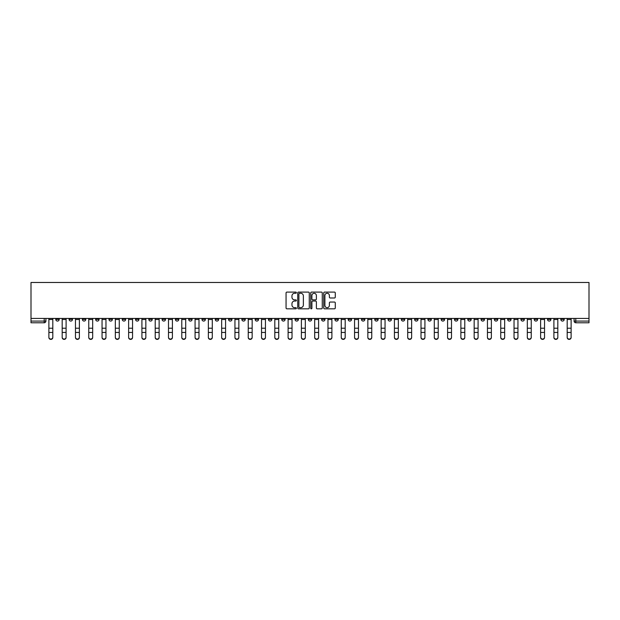 <?xml version="1.0" encoding="UTF-8"?>
<svg xmlns="http://www.w3.org/2000/svg" width="620" height="620" viewBox="0 0 620 620"><rect width="100%" height="100%" fill="white"/><g stroke="black" fill="none" stroke-linecap="round" stroke-linejoin="round"><path stroke-width="0.93" d="M296.368 292.679A0.589 0.589 0 0 0 295.787 292.097L286.897 292.097A0.837 0.837 0 0 0 286.06 292.935L286.06 307.985A0.837 0.837 0 0 0 286.897 308.822L295.787 308.822A0.589 0.589 0 0 0 296.368 308.233A0.589 0.589 0 0 0 295.787 307.652L294.632 307.652A2.674 2.674 0 0 1 291.958 304.97L291.958 303.715A2.674 2.674 0 0 1 294.632 301.041L295.787 301.041A0.589 0.589 0 0 0 296.368 300.46A0.589 0.589 0 0 0 295.787 299.871L294.632 299.871A2.674 2.674 0 0 1 291.958 297.197L291.958 295.942A2.674 2.674 0 0 1 294.632 293.268L295.787 293.268A0.589 0.589 0 0 0 296.368 292.679M494.349 318.432L494.349 319.37L497.759 319.37A1.705 1.705 0 0 1 496.054 321.075A1.705 1.705 0 0 1 494.349 319.37L494.349 318.432M414.617 318.432L414.617 319.37L418.019 319.37A1.705 1.705 0 0 1 416.314 321.075A1.705 1.705 0 0 1 414.617 319.37L414.617 318.432M401.326 318.432L401.326 319.37L404.736 319.37A1.705 1.705 0 0 1 403.031 321.075A1.705 1.705 0 0 1 401.326 319.37L401.326 318.432M321.586 318.432L321.586 319.37L324.996 319.37A1.705 1.705 0 0 1 323.291 321.075A1.705 1.705 0 0 1 321.586 319.37L321.586 318.432M308.295 318.432L308.295 319.37L311.705 319.37A1.705 1.705 0 0 1 310 321.075A1.705 1.705 0 0 1 308.295 319.37L308.295 318.432M295.004 318.432L295.004 319.37L298.414 319.37A1.705 1.705 0 0 1 296.709 321.075A1.705 1.705 0 0 1 295.004 319.37L295.004 318.432M268.429 318.432L268.429 319.37L271.831 319.37A1.705 1.705 0 0 1 270.134 321.075A1.705 1.705 0 0 1 268.429 319.37L268.429 318.432M241.847 319.37L241.847 318.432L241.847 319.37A1.705 1.705 0 0 0 243.552 321.075A1.705 1.705 0 0 1 241.847 319.37L245.256 319.37A1.705 1.705 0 0 1 243.552 321.075A1.705 1.705 0 0 0 245.256 319.37L245.256 318.432L245.256 319.37M228.555 319.37L228.555 318.432L228.555 319.37A1.705 1.705 0 0 0 230.26 321.075A1.705 1.705 0 0 1 228.555 319.37L231.965 319.37A1.705 1.705 0 0 1 230.26 321.075M215.264 319.37L215.264 318.432L215.264 319.37A1.705 1.705 0 0 0 216.969 321.075A1.705 1.705 0 0 1 215.264 319.37L218.674 319.37A1.705 1.705 0 0 1 216.969 321.075A1.705 1.705 0 0 0 218.674 319.37L218.674 318.432L218.674 319.37M201.981 318.432L201.981 319.37L205.383 319.37A1.705 1.705 0 0 1 203.685 321.075A1.705 1.705 0 0 1 201.981 319.37L201.981 318.432M188.689 318.432L188.689 319.37L192.099 319.37A1.705 1.705 0 0 1 190.394 321.075A1.705 1.705 0 0 1 188.689 319.37L188.689 318.432M175.398 318.432L175.398 319.37L178.808 319.37A1.705 1.705 0 0 1 177.103 321.075A1.705 1.705 0 0 1 175.398 319.37L175.398 318.432M162.107 319.37L162.107 318.432L162.107 319.37A1.705 1.705 0 0 0 163.812 321.075A1.705 1.705 0 0 1 162.107 319.37L165.517 319.37A1.705 1.705 0 0 1 163.812 321.075M135.532 319.37L135.532 318.432L135.532 319.37A1.705 1.705 0 0 0 137.229 321.075A1.705 1.705 0 0 1 135.532 319.37L138.934 319.37A1.705 1.705 0 0 1 137.229 321.075A1.705 1.705 0 0 0 138.934 319.37L138.934 318.432L138.934 319.37M122.241 319.37L122.241 318.432L122.241 319.37A1.705 1.705 0 0 0 123.946 321.075A1.705 1.705 0 0 1 122.241 319.37L125.651 319.37A1.705 1.705 0 0 1 123.946 321.075A1.705 1.705 0 0 0 125.651 319.37L125.651 318.432L125.651 319.37M108.95 319.37L108.95 318.432L108.95 319.37A1.705 1.705 0 0 0 110.654 321.075A1.705 1.705 0 0 1 108.95 319.37L112.359 319.37A1.705 1.705 0 0 1 110.654 321.075A1.705 1.705 0 0 0 112.359 319.37L112.359 318.432L112.359 319.37M95.658 319.37L95.658 318.432L95.658 319.37A1.705 1.705 0 0 0 97.363 321.075A1.705 1.705 0 0 1 95.658 319.37L99.068 319.37A1.705 1.705 0 0 1 97.363 321.075M82.367 319.37L82.367 318.432L82.367 319.37A1.705 1.705 0 0 0 84.072 321.075A1.705 1.705 0 0 1 82.367 319.37L85.777 319.37A1.705 1.705 0 0 1 84.072 321.075A1.705 1.705 0 0 0 85.777 319.37L85.777 318.432L85.777 319.37M69.084 319.37L69.084 318.432L69.084 319.37A1.705 1.705 0 0 0 70.781 321.075A1.705 1.705 0 0 1 69.084 319.37L72.486 319.37A1.705 1.705 0 0 1 70.781 321.075A1.705 1.705 0 0 0 72.486 319.37L72.486 318.432L72.486 319.37M334.436 297.988A0.837 0.837 0 0 0 335.273 297.151L335.273 292.935A0.837 0.837 0 0 0 334.436 292.097L324.57 292.097A0.837 0.837 0 0 0 323.733 292.935L323.733 307.985A0.837 0.837 0 0 0 324.57 308.822L334.436 308.822A0.837 0.837 0 0 0 335.273 307.985L335.273 302.885A0.837 0.837 0 0 0 334.436 302.048L330.212 302.048A0.837 0.837 0 0 0 329.383 302.885L329.383 305.412A2.24 2.24 0 0 1 327.143 307.652A2.24 2.24 0 0 1 324.903 305.412L324.903 295.5A2.24 2.24 0 0 1 327.143 293.268A2.24 2.24 0 0 1 329.383 295.5L329.383 297.151A0.837 0.837 0 0 0 330.212 297.988L334.436 297.988M589 318.432L31 318.432L31 282.48L589 282.48L589 322.78L575.794 322.78A1.705 1.705 0 0 1 574.089 321.075L589 321.075M309.272 292.935A0.837 0.837 0 0 0 308.435 292.097L298.569 292.097A0.837 0.837 0 0 0 297.732 292.935L297.732 307.985A0.837 0.837 0 0 0 298.569 308.822L308.435 308.822A0.837 0.837 0 0 0 309.272 307.985L309.272 292.935M311.565 292.097L321.431 292.097A0.837 0.837 0 0 1 322.268 292.935L322.268 307.985A0.837 0.837 0 0 1 321.431 308.822L317.215 308.822A0.837 0.837 0 0 1 316.378 307.985L316.378 301.878A0.837 0.837 0 0 0 315.541 301.041L312.736 301.041A0.837 0.837 0 0 0 311.899 301.878L311.899 308.233A0.589 0.589 0 0 1 311.317 308.822A0.589 0.589 0 0 1 310.728 308.233L310.728 292.935A0.837 0.837 0 0 1 311.565 292.097M574.089 318.432L574.089 321.075A1.705 1.705 0 0 0 575.794 322.78L575.794 318.432M45.911 318.432L45.911 321.075L45.911 318.432M44.206 318.432L44.206 322.78L31 322.78L31 321.075L45.911 321.075A1.705 1.705 0 0 1 44.206 322.78A1.705 1.705 0 0 0 45.911 321.075M31 318.432L31 321.075M564.208 319.37L564.208 318.432L564.208 319.37A1.705 1.705 0 0 1 562.503 321.075A1.705 1.705 0 0 1 560.806 319.37L564.208 319.37A1.705 1.705 0 0 1 562.503 321.075M560.806 318.432L560.806 319.37M550.917 318.432L550.917 319.37A1.705 1.705 0 0 1 549.219 321.075A1.705 1.705 0 0 1 547.514 319.37A1.705 1.705 0 0 0 549.219 321.075M547.514 318.432L547.514 319.37L550.917 319.37M537.633 318.432L537.633 319.37A1.705 1.705 0 0 1 535.928 321.075A1.705 1.705 0 0 1 534.223 319.37L537.633 319.37A1.705 1.705 0 0 1 535.928 321.075M534.223 318.432L534.223 319.37M524.342 318.432L524.342 319.37A1.705 1.705 0 0 1 522.637 321.075A1.705 1.705 0 0 1 520.932 319.37A1.705 1.705 0 0 0 522.637 321.075M520.932 318.432L520.932 319.37L524.342 319.37M511.05 318.432L511.05 319.37A1.705 1.705 0 0 1 509.346 321.075A1.705 1.705 0 0 1 507.64 319.37L511.05 319.37M507.64 318.432L507.64 319.37M497.759 318.432L497.759 319.37A1.705 1.705 0 0 1 496.054 321.075M484.468 318.432L484.468 319.37A1.705 1.705 0 0 1 482.771 321.075A1.705 1.705 0 0 1 481.066 319.37L484.468 319.37M481.066 318.432L481.066 319.37M471.185 318.432L471.185 319.37A1.705 1.705 0 0 1 469.479 321.075A1.705 1.705 0 0 1 467.775 319.37L471.185 319.37M467.775 318.432L467.775 319.37M457.893 318.432L457.893 319.37A1.705 1.705 0 0 1 456.188 321.075A1.705 1.705 0 0 1 454.483 319.37A1.705 1.705 0 0 0 456.188 321.075M454.483 318.432L454.483 319.37L457.893 319.37M444.602 318.432L444.602 319.37A1.705 1.705 0 0 1 442.897 321.075A1.705 1.705 0 0 1 441.192 319.37L444.602 319.37M441.192 318.432L441.192 319.37M431.311 318.432L431.311 319.37A1.705 1.705 0 0 1 429.606 321.075A1.705 1.705 0 0 1 427.901 319.37L431.311 319.37M427.901 318.432L427.901 319.37M418.019 318.432L418.019 319.37M404.736 318.432L404.736 319.37L404.736 318.432M391.445 318.432L391.445 319.37A1.705 1.705 0 0 1 389.74 321.075A1.705 1.705 0 0 1 388.035 319.37L391.445 319.37M388.035 318.432L388.035 319.37M378.154 318.432L378.154 319.37A1.705 1.705 0 0 1 376.449 321.075A1.705 1.705 0 0 1 374.744 319.37L378.154 319.37M374.744 318.432L374.744 319.37M364.862 318.432L364.862 319.37A1.705 1.705 0 0 1 363.157 321.075A1.705 1.705 0 0 1 361.452 319.37L364.862 319.37M361.452 318.432L361.452 319.37M351.571 318.432L351.571 319.37A1.705 1.705 0 0 1 349.866 321.075A1.705 1.705 0 0 1 348.169 319.37L351.571 319.37M348.169 318.432L348.169 319.37M338.28 318.432L338.28 319.37A1.705 1.705 0 0 1 336.583 321.075A1.705 1.705 0 0 1 334.878 319.37L338.28 319.37M334.878 318.432L334.878 319.37M324.996 318.432L324.996 319.37A1.705 1.705 0 0 1 323.291 321.075M311.705 318.432L311.705 319.37M298.414 319.37L298.414 318.432L298.414 319.37A1.705 1.705 0 0 1 296.709 321.075M285.123 318.432L285.123 319.37A1.705 1.705 0 0 1 283.418 321.075A1.705 1.705 0 0 1 281.72 319.37A1.705 1.705 0 0 0 283.418 321.075A1.705 1.705 0 0 0 285.123 319.37L281.72 319.37L281.72 318.432M271.831 319.37L271.831 318.432L271.831 319.37A1.705 1.705 0 0 1 270.134 321.075M258.548 318.432L258.548 319.37A1.705 1.705 0 0 1 256.843 321.075A1.705 1.705 0 0 1 255.138 319.37A1.705 1.705 0 0 0 256.843 321.075M255.138 318.432L255.138 319.37L258.548 319.37M231.965 318.432L231.965 319.37L231.965 318.432M205.383 319.37L205.383 318.432L205.383 319.37A1.705 1.705 0 0 1 203.685 321.075M192.099 319.37L192.099 318.432L192.099 319.37A1.705 1.705 0 0 1 190.394 321.075M178.808 319.37L178.808 318.432L178.808 319.37A1.705 1.705 0 0 1 177.103 321.075M165.517 318.432L165.517 319.37L165.517 318.432M152.225 319.37L152.225 318.432L152.225 319.37A1.705 1.705 0 0 1 150.52 321.075A1.705 1.705 0 0 1 148.816 319.37L152.225 319.37A1.705 1.705 0 0 1 150.52 321.075M148.816 318.432L148.816 319.37M99.068 318.432L99.068 319.37L99.068 318.432M59.194 318.432L59.194 319.37A1.705 1.705 0 0 1 57.497 321.075A1.705 1.705 0 0 1 55.792 319.37A1.705 1.705 0 0 0 57.497 321.075A1.705 1.705 0 0 0 59.194 319.37L59.194 318.432M55.792 318.432L55.792 319.37L59.194 319.37M299.483 293.268A0.589 0.589 0 0 0 298.902 293.849L298.902 307.063A0.589 0.589 0 0 0 299.483 307.652L300.7 307.652A2.674 2.674 0 0 0 303.374 304.97L303.374 295.942A2.674 2.674 0 0 0 300.7 293.268L299.483 293.268M316.378 295.546A2.24 2.24 0 0 0 314.138 293.306A2.24 2.24 0 0 0 311.899 295.546L311.899 299.034A0.837 0.837 0 0 0 312.736 299.871L315.541 299.871A0.837 0.837 0 0 0 316.378 299.034L316.378 295.546M48.887 337.52L48.887 337.187A1.961 1.868 0 0 0 50.848 339.062A1.961 1.868 0 0 0 52.809 337.187L52.809 337.52A1.961 1.868 180 0 1 50.848 339.388A1.961 1.868 180 0 1 48.887 337.52L48.887 332.769M48.887 318.432L48.887 337.187M52.809 318.432L52.809 337.187M62.178 337.52L62.178 337.187A1.961 1.868 0 0 0 64.139 339.062A1.961 1.868 0 0 0 66.1 337.187L66.1 337.52A1.961 1.868 180 0 1 64.139 339.388A1.961 1.868 180 0 1 62.178 337.52L62.178 332.769M75.469 337.52L75.469 337.187A1.961 1.868 0 0 0 77.43 339.062A1.961 1.868 0 0 0 79.391 337.187L79.391 337.52A1.961 1.868 180 0 1 77.43 339.388A1.961 1.868 180 0 1 75.469 337.52L75.469 332.769M62.178 318.432L62.178 337.187M66.1 318.432L66.1 337.187M75.469 318.432L75.469 337.187M79.391 318.432L79.391 337.187M88.761 337.52L88.761 337.187A1.961 1.868 0 0 0 90.722 339.062A1.961 1.868 0 0 0 92.674 337.187L92.674 337.52A1.961 1.868 180 0 1 90.722 339.388A1.961 1.868 180 0 1 88.761 337.52L88.761 332.769M102.052 337.52L102.052 337.187A1.961 1.868 0 0 0 104.005 339.062A1.961 1.868 0 0 0 105.966 337.187L105.966 337.52A1.961 1.868 180 0 1 104.005 339.388A1.961 1.868 180 0 1 102.052 337.52L102.052 332.769M115.335 337.52L115.335 337.187A1.961 1.868 0 0 0 117.296 339.062A1.961 1.868 0 0 0 119.257 337.187L119.257 337.52A1.961 1.868 180 0 1 117.296 339.388A1.961 1.868 180 0 1 115.335 337.52L115.335 332.769M88.761 318.432L88.761 337.187M92.674 318.432L92.674 337.187M102.052 318.432L102.052 337.187M105.966 318.432L105.966 337.187M115.335 318.432L115.335 337.187M119.257 318.432L119.257 337.187M128.627 337.52L128.627 337.187A1.961 1.868 0 0 0 130.588 339.062A1.961 1.868 0 0 0 132.548 337.187L132.548 337.52A1.961 1.868 180 0 1 130.588 339.388A1.961 1.868 180 0 1 128.627 337.52L128.627 332.769M128.627 318.432L128.627 337.187M132.548 318.432L132.548 337.187M141.918 337.52L141.918 337.187A1.961 1.868 0 0 0 143.879 339.062A1.961 1.868 0 0 0 145.84 337.187L145.84 337.52A1.961 1.868 180 0 1 143.879 339.388A1.961 1.868 180 0 1 141.918 337.52L141.918 332.769M141.918 318.432L141.918 337.187M145.84 318.432L145.84 337.187M155.209 337.52L155.209 337.187A1.961 1.868 0 0 0 157.17 339.062A1.961 1.868 0 0 0 159.131 337.187L159.131 337.52A1.961 1.868 180 0 1 157.17 339.388A1.961 1.868 180 0 1 155.209 337.52L155.209 332.769M155.209 318.432L155.209 337.187M159.131 318.432L159.131 337.187M168.5 337.52L168.5 337.187A1.961 1.868 0 0 0 170.461 339.062A1.961 1.868 0 0 0 172.414 337.187L172.414 337.52A1.961 1.868 180 0 1 170.461 339.388A1.961 1.868 180 0 1 168.5 337.52L168.5 332.769M168.5 318.432L168.5 337.187M172.414 318.432L172.414 337.187M181.784 337.52L181.784 337.187A1.961 1.868 0 0 0 183.745 339.062A1.961 1.868 0 0 0 185.706 337.187L185.706 337.52A1.961 1.868 180 0 1 183.745 339.388A1.961 1.868 180 0 1 181.784 337.52L181.784 332.769M181.784 318.432L181.784 337.187M185.706 318.432L185.706 337.187M195.075 337.52L195.075 337.187A1.961 1.868 0 0 0 197.036 339.062A1.961 1.868 0 0 0 198.997 337.187L198.997 337.52A1.961 1.868 180 0 1 197.036 339.388A1.961 1.868 180 0 1 195.075 337.52L195.075 332.769M195.075 318.432L195.075 337.187M198.997 318.432L198.997 337.187M208.367 337.52L208.367 337.187A1.961 1.868 0 0 0 210.327 339.062A1.961 1.868 0 0 0 212.288 337.187L212.288 337.52A1.961 1.868 180 0 1 210.327 339.388A1.961 1.868 180 0 1 208.367 337.52L208.367 332.769M208.367 318.432L208.367 337.187M212.288 318.432L212.288 337.187M221.658 337.52L221.658 337.187A1.961 1.868 0 0 0 223.619 339.062A1.961 1.868 0 0 0 225.579 337.187L225.579 337.52A1.961 1.868 180 0 1 223.619 339.388A1.961 1.868 180 0 1 221.658 337.52L221.658 332.769M221.658 318.432L221.658 337.187M225.579 318.432L225.579 337.187M234.949 337.52L234.949 337.187A1.961 1.868 0 0 0 236.91 339.062A1.961 1.868 0 0 0 238.863 337.187L238.863 337.52A1.961 1.868 180 0 1 236.91 339.388A1.961 1.868 180 0 1 234.949 337.52L234.949 332.769M234.949 318.432L234.949 337.187M238.863 318.432L238.863 337.187M248.24 337.52L248.24 337.187A1.961 1.868 0 0 0 250.193 339.062A1.961 1.868 0 0 0 252.154 337.187L252.154 337.52A1.961 1.868 180 0 1 250.193 339.388A1.961 1.868 180 0 1 248.24 337.52L248.24 332.769M248.24 318.432L248.24 337.187M252.154 318.432L252.154 337.187M261.524 337.52L261.524 337.187A1.961 1.868 0 0 0 263.485 339.062A1.961 1.868 0 0 0 265.445 337.187L265.445 337.52A1.961 1.868 180 0 1 263.485 339.388A1.961 1.868 180 0 1 261.524 337.52L261.524 332.769M261.524 318.432L261.524 337.187M265.445 318.432L265.445 337.187M274.815 337.52L274.815 337.187A1.961 1.868 0 0 0 276.776 339.062A1.961 1.868 0 0 0 278.737 337.187L278.737 337.52A1.961 1.868 180 0 1 276.776 339.388A1.961 1.868 180 0 1 274.815 337.52L274.815 332.769M274.815 318.432L274.815 337.187M278.737 318.432L278.737 337.187M288.106 337.52L288.106 337.187A1.961 1.868 0 0 0 290.067 339.062A1.961 1.868 0 0 0 292.028 337.187L292.028 337.52A1.961 1.868 180 0 1 290.067 339.388A1.961 1.868 180 0 1 288.106 337.52L288.106 332.769M288.106 318.432L288.106 337.187M292.028 318.432L292.028 337.187M301.397 337.52L301.397 337.187A1.961 1.868 0 0 0 303.358 339.062A1.961 1.868 0 0 0 305.311 337.187L305.311 337.52A1.961 1.868 180 0 1 303.358 339.388A1.961 1.868 180 0 1 301.397 337.52L301.397 332.769M301.397 318.432L301.397 337.187M305.311 318.432L305.311 337.187M314.689 337.52L314.689 337.187A1.961 1.868 0 0 0 316.642 339.062A1.961 1.868 0 0 0 318.603 337.187L318.603 337.52A1.961 1.868 180 0 1 316.642 339.388A1.961 1.868 180 0 1 314.689 337.52L314.689 332.769M314.689 318.432L314.689 337.187M318.603 318.432L318.603 337.187M327.972 337.52L327.972 337.187A1.961 1.868 0 0 0 329.933 339.062A1.961 1.868 0 0 0 331.894 337.187L331.894 337.52A1.961 1.868 180 0 1 329.933 339.388A1.961 1.868 180 0 1 327.972 337.52L327.972 332.769M327.972 318.432L327.972 337.187M331.894 318.432L331.894 337.187M341.263 337.52L341.263 337.187A1.961 1.868 0 0 0 343.224 339.062A1.961 1.868 0 0 0 345.185 337.187L345.185 337.52A1.961 1.868 180 0 1 343.224 339.388A1.961 1.868 180 0 1 341.263 337.52L341.263 332.769M341.263 318.432L341.263 337.187M345.185 318.432L345.185 337.187M354.555 337.52L354.555 337.187A1.961 1.868 0 0 0 356.515 339.062A1.961 1.868 0 0 0 358.476 337.187L358.476 337.52A1.961 1.868 180 0 1 356.515 339.388A1.961 1.868 180 0 1 354.555 337.52L354.555 332.769M354.555 318.432L354.555 337.187M358.476 318.432L358.476 337.187M367.846 337.52L367.846 337.187A1.961 1.868 0 0 0 369.807 339.062A1.961 1.868 0 0 0 371.76 337.187L371.76 337.52A1.961 1.868 180 0 1 369.807 339.388A1.961 1.868 180 0 1 367.846 337.52L367.846 332.769M367.846 318.432L367.846 337.187M371.76 318.432L371.76 337.187M381.137 337.52L381.137 337.187A1.961 1.868 0 0 0 383.09 339.062A1.961 1.868 0 0 0 385.051 337.187L385.051 337.52A1.961 1.868 180 0 1 383.09 339.388A1.961 1.868 180 0 1 381.137 337.52L381.137 332.769M381.137 318.432L381.137 337.187M385.051 318.432L385.051 337.187M394.421 337.52L394.421 337.187A1.961 1.868 0 0 0 396.382 339.062A1.961 1.868 0 0 0 398.342 337.187L398.342 337.52A1.961 1.868 180 0 1 396.382 339.388A1.961 1.868 180 0 1 394.421 337.52L394.421 332.769M394.421 318.432L394.421 337.187M398.342 318.432L398.342 337.187M407.712 337.52L407.712 337.187A1.961 1.868 0 0 0 409.673 339.062A1.961 1.868 0 0 0 411.634 337.187L411.634 337.52A1.961 1.868 180 0 1 409.673 339.388A1.961 1.868 180 0 1 407.712 337.52L407.712 332.769M407.712 318.432L407.712 337.187M411.634 318.432L411.634 337.187M421.003 337.52L421.003 337.187A1.961 1.868 0 0 0 422.964 339.062A1.961 1.868 0 0 0 424.925 337.187L424.925 337.52A1.961 1.868 180 0 1 422.964 339.388A1.961 1.868 180 0 1 421.003 337.52L421.003 332.769M421.003 318.432L421.003 337.187M424.925 318.432L424.925 337.187M434.295 337.52L434.295 337.187A1.961 1.868 0 0 0 436.255 339.062A1.961 1.868 0 0 0 438.216 337.187L438.216 337.52A1.961 1.868 180 0 1 436.255 339.388A1.961 1.868 180 0 1 434.295 337.52L434.295 332.769M434.295 318.432L434.295 337.187M438.216 318.432L438.216 337.187M447.586 337.52L447.586 337.187A1.961 1.868 0 0 0 449.539 339.062A1.961 1.868 0 0 0 451.5 337.187L451.5 337.52A1.961 1.868 180 0 1 449.539 339.388A1.961 1.868 180 0 1 447.586 337.52L447.586 332.769M447.586 318.432L447.586 337.187M451.5 318.432L451.5 337.187M460.869 337.52L460.869 337.187A1.961 1.868 0 0 0 462.83 339.062A1.961 1.868 0 0 0 464.791 337.187L464.791 337.52A1.961 1.868 180 0 1 462.83 339.388A1.961 1.868 180 0 1 460.869 337.52L460.869 332.769M460.869 318.432L460.869 337.187M464.791 318.432L464.791 337.187M474.161 337.52L474.161 337.187A1.961 1.868 0 0 0 476.121 339.062A1.961 1.868 0 0 0 478.082 337.187L478.082 337.52A1.961 1.868 180 0 1 476.121 339.388A1.961 1.868 180 0 1 474.161 337.52L474.161 332.769M474.161 318.432L474.161 337.187M478.082 318.432L478.082 337.187M487.452 337.52L487.452 337.187A1.961 1.868 0 0 0 489.413 339.062A1.961 1.868 0 0 0 491.373 337.187L491.373 337.52A1.961 1.868 180 0 1 489.413 339.388A1.961 1.868 180 0 1 487.452 337.52L487.452 332.769M487.452 318.432L487.452 337.187M491.373 318.432L491.373 337.187M500.743 337.52L500.743 337.187A1.961 1.868 0 0 0 502.704 339.062A1.961 1.868 0 0 0 504.664 337.187L504.664 337.52A1.961 1.868 180 0 1 502.704 339.388A1.961 1.868 180 0 1 500.743 337.52L500.743 332.769M500.743 318.432L500.743 337.187M504.664 318.432L504.664 337.187M514.034 337.52L514.034 337.187A1.961 1.868 0 0 0 515.995 339.062A1.961 1.868 0 0 0 517.948 337.187L517.948 337.52A1.961 1.868 180 0 1 515.995 339.388A1.961 1.868 180 0 1 514.034 337.52L514.034 332.769M514.034 318.432L514.034 337.187M517.948 318.432L517.948 337.187M527.326 337.52L527.326 337.187A1.961 1.868 0 0 0 529.279 339.062A1.961 1.868 0 0 0 531.239 337.187L531.239 337.52A1.961 1.868 180 0 1 529.279 339.388A1.961 1.868 180 0 1 527.326 337.52L527.326 332.769M527.326 318.432L527.326 337.187M531.239 318.432L531.239 337.187M540.609 337.52L540.609 337.187A1.961 1.868 0 0 0 542.57 339.062A1.961 1.868 0 0 0 544.531 337.187L544.531 337.52A1.961 1.868 180 0 1 542.57 339.388A1.961 1.868 180 0 1 540.609 337.52L540.609 332.769M540.609 318.432L540.609 337.187M544.531 318.432L544.531 337.187M553.9 337.52L553.9 337.187A1.961 1.868 0 0 0 555.861 339.062A1.961 1.868 0 0 0 557.822 337.187L557.822 337.52A1.961 1.868 180 0 1 555.861 339.388A1.961 1.868 180 0 1 553.9 337.52L553.9 332.769M553.9 318.432L553.9 337.187M557.822 318.432L557.822 337.187M567.192 337.52L567.192 337.187A1.961 1.868 0 0 0 569.152 339.062A1.961 1.868 0 0 0 571.113 337.187L571.113 337.52A1.961 1.868 180 0 1 569.152 339.388A1.961 1.868 180 0 1 567.192 337.52L567.192 332.769M567.192 318.432L567.192 337.187M571.113 318.432L571.113 337.187M52.809 319.502L48.887 319.502M52.809 328.22L48.887 328.22M52.809 332.444L48.887 332.444M66.1 319.502L62.178 319.502M66.1 328.22L62.178 328.22M66.1 332.444L62.178 332.444M79.391 319.502L75.469 319.502M79.391 328.22L75.469 328.22M79.391 332.444L75.469 332.444M92.674 319.502L88.761 319.502M92.674 328.22L88.761 328.22M92.674 332.444L88.761 332.444M105.966 319.502L102.052 319.502M105.966 328.22L102.052 328.22M105.966 332.444L102.052 332.444M119.257 319.502L115.335 319.502M119.257 328.22L115.335 328.22M119.257 332.444L115.335 332.444M132.548 319.502L128.627 319.502M132.548 328.22L128.627 328.22M132.548 332.444L128.627 332.444M145.84 319.502L141.918 319.502M145.84 328.22L141.918 328.22M145.84 332.444L141.918 332.444M159.131 319.502L155.209 319.502M159.131 328.22L155.209 328.22M159.131 332.444L155.209 332.444M172.414 319.502L168.5 319.502M172.414 328.22L168.5 328.22M172.414 332.444L168.5 332.444M185.706 319.502L181.784 319.502M185.706 328.22L181.784 328.22M185.706 332.444L181.784 332.444M198.997 319.502L195.075 319.502M198.997 328.22L195.075 328.22M198.997 332.444L195.075 332.444M212.288 319.502L208.367 319.502M212.288 328.22L208.367 328.22M212.288 332.444L208.367 332.444M225.579 319.502L221.658 319.502M225.579 328.22L221.658 328.22M225.579 332.444L221.658 332.444M238.863 319.502L234.949 319.502M238.863 328.22L234.949 328.22M238.863 332.444L234.949 332.444M252.154 319.502L248.24 319.502M252.154 328.22L248.24 328.22M252.154 332.444L248.24 332.444M265.445 319.502L261.524 319.502M265.445 328.22L261.524 328.22M265.445 332.444L261.524 332.444M278.737 319.502L274.815 319.502M278.737 328.22L274.815 328.22M278.737 332.444L274.815 332.444M292.028 319.502L288.106 319.502M292.028 328.22L288.106 328.22M292.028 332.444L288.106 332.444M305.311 319.502L301.397 319.502M305.311 328.22L301.397 328.22M305.311 332.444L301.397 332.444M318.603 319.502L314.689 319.502M318.603 328.22L314.689 328.22M318.603 332.444L314.689 332.444M331.894 319.502L327.972 319.502M331.894 328.22L327.972 328.22M331.894 332.444L327.972 332.444M345.185 319.502L341.263 319.502M345.185 328.22L341.263 328.22M345.185 332.444L341.263 332.444M358.476 319.502L354.555 319.502M358.476 328.22L354.555 328.22M358.476 332.444L354.555 332.444M371.76 319.502L367.846 319.502M371.76 328.22L367.846 328.22M371.76 332.444L367.846 332.444M385.051 319.502L381.137 319.502M385.051 328.22L381.137 328.22M385.051 332.444L381.137 332.444M398.342 319.502L394.421 319.502M398.342 328.22L394.421 328.22M398.342 332.444L394.421 332.444M411.634 319.502L407.712 319.502M411.634 328.22L407.712 328.22M411.634 332.444L407.712 332.444M424.925 319.502L421.003 319.502M424.925 328.22L421.003 328.22M424.925 332.444L421.003 332.444M438.216 319.502L434.295 319.502M438.216 328.22L434.295 328.22M438.216 332.444L434.295 332.444M451.5 319.502L447.586 319.502M451.5 328.22L447.586 328.22M451.5 332.444L447.586 332.444M464.791 319.502L460.869 319.502M464.791 328.22L460.869 328.22M464.791 332.444L460.869 332.444M478.082 319.502L474.161 319.502M478.082 328.22L474.161 328.22M478.082 332.444L474.161 332.444M491.373 319.502L487.452 319.502M491.373 328.22L487.452 328.22M491.373 332.444L487.452 332.444M504.664 319.502L500.743 319.502M504.664 328.22L500.743 328.22M504.664 332.444L500.743 332.444M517.948 319.502L514.034 319.502M517.948 328.22L514.034 328.22M517.948 332.444L514.034 332.444M531.239 319.502L527.326 319.502M531.239 328.22L527.326 328.22M531.239 332.444L527.326 332.444M544.531 319.502L540.609 319.502M544.531 328.22L540.609 328.22M544.531 332.444L540.609 332.444M557.822 319.502L553.9 319.502M557.822 328.22L553.9 328.22M557.822 332.444L553.9 332.444M571.113 319.502L567.192 319.502M571.113 328.22L567.192 328.22M571.113 332.444L567.192 332.444"/></g></svg>

